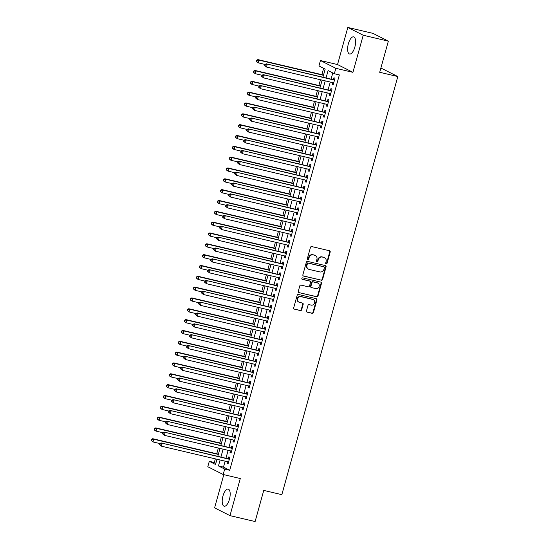 <?xml version="1.0" encoding="UTF-8"?>
<svg xmlns="http://www.w3.org/2000/svg" width="549" height="549" viewBox="0 0 549 549"><rect width="100%" height="100%" fill="white"/><g stroke="black" fill="none" stroke-linecap="round" stroke-linejoin="round"><path stroke-width="0.82" d="M326.161 263.932A0.775 0.707 116.8 0 0 327.06 263.348L330.189 252.053A1.105 1.009 116.8 0 0 329.496 250.756L311.743 246.576A1.105 1.009 116.8 0 0 310.459 247.407L307.323 258.703A0.775 0.707 116.8 0 0 307.811 259.608A0.775 0.707 116.8 0 0 308.71 259.032L309.114 257.57A3.548 3.225 116.8 0 1 313.211 254.908L314.694 255.258A3.548 3.225 116.8 0 1 316.903 259.403L316.498 260.864A0.775 0.707 116.8 0 0 316.986 261.77A0.775 0.707 116.8 0 0 317.885 261.187L318.29 259.725A3.548 3.225 116.8 0 1 322.387 257.069L323.869 257.419A3.548 3.225 116.8 0 1 326.079 261.564L325.674 263.026A0.775 0.707 116.8 0 0 326.161 263.932M325.832 263.733A0.775 0.707 116.8 0 0 326.641 263.143L329.771 251.84A1.105 1.009 116.8 0 0 329.482 250.756M307.474 259.416A0.775 0.707 116.8 0 0 308.291 258.819L308.696 257.357L309.114 257.57M316.656 261.578A0.775 0.707 116.8 0 0 317.466 260.981L317.871 259.519L318.29 259.725M229.441 499.302A8.805 3.555 -76.8 0 0 228.212 489.09A8.805 3.555 -76.8 0 0 222.949 496.022A8.805 3.555 -76.8 0 0 224.177 506.226A8.805 3.555 -76.8 0 0 229.441 499.302M354.853 47.063A8.805 3.555 -76.8 0 0 353.631 36.858A8.805 3.555 -76.8 0 0 348.368 43.783A8.805 3.555 -76.8 0 0 349.596 53.994A8.805 3.555 -76.8 0 0 354.853 47.063M306.472 310.858A1.105 1.009 116.8 0 0 307.166 312.155L312.148 313.328A1.105 1.009 116.8 0 0 313.424 312.498L316.903 299.953A1.105 1.009 116.8 0 0 316.217 298.656L298.457 294.477A1.105 1.009 116.8 0 0 297.174 295.307L293.694 307.852A1.105 1.009 116.8 0 0 294.388 309.149L300.406 310.562A1.105 1.009 116.8 0 0 301.689 309.732L303.178 304.366A1.105 1.009 116.8 0 0 302.485 303.069L299.5 302.369A2.965 2.697 116.8 0 1 297.75 298.594A2.965 2.697 116.8 0 1 301.078 296.68L312.765 299.431A2.965 2.697 116.8 0 1 314.515 303.199A2.965 2.697 116.8 0 1 311.194 305.12L309.245 304.661A1.105 1.009 116.8 0 0 307.962 305.491L306.472 310.858M225.124 461.167L223.477 467.124L229.715 470.28L224.692 469.093L223.189 474.508L207.797 466.725L209.299 461.311L215.537 464.468L216.985 459.252M388.342 41.148L363.212 35.232L347.819 27.45L372.949 33.365L388.342 41.148L379.702 72.29L397.799 76.551L281.843 494.67L263.753 490.408L255.113 521.55L229.983 515.635L240.277 478.536L223.189 474.508M347.819 27.45L337.532 64.549L352.925 72.331L363.212 35.232M352.925 72.331L335.837 68.309L334.334 73.724L328.096 70.567L326.065 77.896M229.715 470.28L339.357 74.911L334.334 73.724M321.316 280.264A1.105 1.009 116.8 0 0 322.599 279.434L326.079 266.883A1.105 1.009 116.8 0 0 325.385 265.592L307.625 261.406A1.105 1.009 116.8 0 0 306.342 262.237L302.863 274.788A1.105 1.009 116.8 0 0 303.556 276.078L320.897 280.052A1.105 1.009 116.8 0 0 322.181 279.221L325.66 266.677A1.105 1.009 116.8 0 0 325.365 265.586M321.494 283.421L318.015 295.966A1.105 1.009 116.8 0 1 316.732 296.796L298.972 292.617A1.105 1.009 116.8 0 1 298.279 291.32L299.768 285.947A1.105 1.009 116.8 0 1 301.051 285.116L308.25 286.811A1.105 1.009 116.8 0 0 309.533 285.981L310.521 282.419A1.105 1.009 116.8 0 0 309.828 281.122L302.334 279.359A0.775 0.707 116.8 0 1 301.875 278.37A0.775 0.707 116.8 0 1 302.746 277.869L320.801 282.124A1.105 1.009 116.8 0 1 321.494 283.421L321.076 283.209L317.596 295.753L318.015 295.966M223.8 474.652L214.59 507.852L229.983 515.635M332.605 82.597L332.152 84.23L333.188 84.759L334.993 78.26L333.95 77.732L333.428 79.626M329.599 93.433L329.146 95.066L330.189 95.588L331.987 89.089L330.951 88.567L330.423 90.461M326.593 104.262L326.14 105.895L327.183 106.424L328.981 99.925L327.945 99.396L327.417 101.29M323.587 115.098L323.141 116.731L324.178 117.253L325.982 110.754L324.939 110.225L324.418 112.126M320.589 125.927L320.136 127.56L321.172 128.089L322.977 121.59L321.934 121.061L321.412 122.955M317.583 136.763L317.13 138.389L318.173 138.918L319.971 132.419L318.935 131.89L318.406 133.791M314.577 147.592L314.124 149.225L315.167 149.747L316.972 143.248L315.929 142.726L315.401 144.62M311.578 158.421L311.125 160.054L312.161 160.583L313.966 154.084L312.923 153.555L312.402 155.449M308.572 169.257L308.119 170.89L309.156 171.412L310.96 164.913L309.917 164.391L309.396 166.285M305.567 180.086L305.114 181.719L306.157 182.247L307.955 175.749L306.918 175.22L306.39 177.114M302.561 190.922L302.108 192.555L303.151 193.076L304.956 186.578L303.913 186.056L303.384 187.95M299.562 201.751L299.109 203.384L300.145 203.912L301.95 197.414L300.907 196.885L300.385 198.779M296.556 212.587L296.103 214.213L297.139 214.741L298.944 208.243L297.908 207.714L297.38 209.615M293.55 223.416L293.097 225.049L294.14 225.577L295.938 219.072L294.902 218.55L294.374 220.444M290.545 234.251L290.092 235.878L291.135 236.406L292.94 229.907L291.896 229.379L291.368 231.273M287.546 245.08L287.093 246.714L288.129 247.235L289.934 240.737L288.891 240.215L288.369 242.109M284.54 255.909L284.087 257.543L285.123 258.071L286.928 251.572L285.892 251.044L285.363 252.938M281.534 266.745L281.081 268.379L282.124 268.9L283.922 262.401L282.886 261.88L282.358 263.774M278.528 277.574L278.075 279.208L279.118 279.736L280.923 273.237L279.88 272.709L279.352 274.603M275.529 288.41L275.076 290.037L276.113 290.565L277.918 284.066L276.874 283.538L276.353 285.439M272.524 299.239L272.071 300.873L273.114 301.401L274.912 294.902L273.876 294.374L273.347 296.268M269.518 310.075L269.065 311.702L270.108 312.23L271.906 305.731L270.87 305.203L270.341 307.104M266.512 320.904L266.059 322.538L267.102 323.059L268.907 316.56L267.864 316.039L267.342 317.933M263.513 331.733L263.06 333.367L264.096 333.895L265.901 327.396L264.858 326.868L264.337 328.762M260.507 342.569L260.054 344.202L261.098 344.724L262.896 338.225L261.859 337.704L261.331 339.598M257.502 353.398L257.049 355.031L258.092 355.56L259.89 349.061L258.853 348.533L258.325 350.427M254.496 364.234L254.05 365.867L255.086 366.389L256.891 359.89L255.848 359.362L255.326 361.263M251.497 375.063L251.044 376.696L252.08 377.225L253.885 370.726L252.842 370.198L252.32 372.092M248.491 385.899L248.038 387.525L249.081 388.054L250.879 381.555L249.843 381.027L249.315 382.928M245.485 396.728L245.032 398.361L246.076 398.883L247.88 392.384L246.837 391.862L246.309 393.757M242.486 407.564L242.034 409.19L243.07 409.719L244.875 403.22L243.831 402.691L243.31 404.586M239.481 418.393L239.028 420.026L240.064 420.548L241.869 414.049L240.826 413.527L240.304 415.421M236.475 429.222L236.022 430.855L237.065 431.384L238.863 424.885L237.827 424.356L237.298 426.25M233.469 440.058L233.016 441.691L234.059 442.213L235.864 435.714L234.821 435.192L234.293 437.086M230.47 450.887L230.017 452.52L231.054 453.049L232.858 446.55L231.815 446.021L231.294 447.915M332.79 72.942L331.088 79.077M330.265 82.048L328.082 89.912M327.259 92.884L325.083 100.742M324.26 103.713L322.078 111.571M321.254 114.549L319.072 122.406M318.248 125.378L316.066 133.235M315.243 136.207L313.067 144.071M312.244 147.043L310.061 154.9M309.238 157.872L307.056 165.736M306.232 168.708L304.05 176.565M303.226 179.537L301.051 187.401M300.228 190.373L298.045 198.23M297.222 201.202L295.039 209.059M294.216 212.031L292.034 219.895M291.21 222.867L289.035 230.724M288.211 233.696L286.029 241.56M285.206 244.531L283.023 252.389M282.2 255.36L280.024 263.225M279.194 266.196L277.019 274.054M276.195 277.025L274.013 284.883M273.189 287.854L271.007 295.719M270.183 298.69L268.008 306.548M267.178 309.519L265.002 317.384M264.179 320.355L261.997 328.213M261.173 331.184L258.991 339.049M258.167 342.02L255.992 349.878M255.168 352.849L252.986 360.714M252.163 363.685L249.98 371.543M249.157 374.514L246.975 382.372M246.151 385.343L243.976 393.208M243.152 396.179L240.97 404.037M240.146 407.008L237.964 414.872M237.141 417.844L234.958 425.701M234.135 428.673L231.959 436.537M231.136 439.509L228.954 447.366M228.13 450.338L225.948 458.195M227.464 461.723L227.012 463.349L228.048 463.878L229.853 457.379L228.816 456.85L228.288 458.751M323.636 68.316L321.879 74.664M320.465 79.742L318.873 85.493M317.466 90.578L315.867 96.322M314.46 101.407L312.868 107.158M311.455 112.236L309.862 117.987M308.449 123.072L306.857 128.823M305.45 133.901L303.851 139.652M302.444 144.737L300.852 150.488M299.438 155.566L297.846 161.317M296.439 166.402L294.84 172.146M293.434 177.231L291.835 182.982M290.428 188.06L288.836 193.811M287.422 198.896L285.83 204.647M284.423 209.725L282.824 215.476M281.417 220.561L279.818 226.312M278.412 231.39L276.82 237.141M275.406 242.226L273.814 247.976M272.407 253.055L270.808 258.805M269.401 263.884L267.809 269.634M266.395 274.72L264.803 280.47M263.39 285.549L261.798 291.299M260.391 296.385L258.792 302.135M257.385 307.214L255.793 312.964M254.379 318.049L252.787 323.8M251.373 328.878L249.781 334.629M248.374 339.714L246.776 345.458M245.369 350.543L243.777 356.294M242.363 361.372L240.771 367.123M239.357 372.208L237.765 377.959M236.358 383.037L234.759 388.788M233.352 393.873L231.76 399.624M230.347 404.702L228.755 410.453M227.348 415.538L225.749 421.282M224.342 426.367L222.743 432.118M221.336 437.196L219.744 442.947M218.33 448.032L216.738 453.783M215.332 458.861L214.323 462.491L215.867 463.274M397.799 76.551L382.406 68.769L380.786 68.385M214.323 462.491L209.299 461.311M322.949 77.162L325.18 69.099L318.942 65.942L320.444 60.527L335.837 68.309M337.532 64.549L320.444 60.527M220.101 459.987L218.447 465.936L224.692 469.093M325.241 80.868L323.059 88.725M322.236 91.697L320.053 99.561M319.23 102.533L317.054 110.39M316.224 113.362L314.049 121.219M313.225 124.198L311.043 132.055M310.219 135.027L308.037 142.884M307.214 145.856L305.038 153.72M304.215 156.691L302.032 164.549M301.209 167.52L299.027 175.385M298.203 178.356L296.021 186.214M295.197 189.185L293.022 197.05M292.198 200.021L290.016 207.879M289.193 210.85L287.01 218.708M286.187 221.679L284.005 229.544M283.181 232.515L281.006 240.373M280.182 243.344L278 251.209M277.176 254.18L274.994 262.038M274.171 265.009L271.988 272.874M271.165 275.845L268.989 283.703M268.166 286.674L265.984 294.532M265.16 297.503L262.978 305.368M262.154 308.339L259.979 316.197M259.149 319.168L256.973 327.032M256.15 330.004L253.967 337.861M253.144 340.833L250.962 348.697M250.138 351.669L247.963 359.526M247.132 362.498L244.957 370.362M244.133 373.334L241.951 381.191M241.128 384.163L238.945 392.02M238.122 394.992L235.946 402.856M235.123 405.828L232.941 413.685M232.117 416.657L229.935 424.521M229.111 427.493L226.929 435.35M226.106 438.322L223.93 446.186M223.107 449.157L220.924 457.015M217.809 456.281L219.984 448.423M220.808 445.452L222.99 437.587M223.814 434.616L225.996 426.758M226.819 423.787L229.002 415.922M229.825 412.951L232.001 405.093M232.824 402.122L235.006 394.257M235.83 391.286L238.012 383.428M238.836 380.457L241.011 372.599M241.841 369.628L244.017 361.764M244.84 358.792L247.023 350.935M247.846 347.963L250.028 340.099M250.852 337.127L253.027 329.27M253.858 326.298L256.033 318.434M256.857 315.462L259.039 307.605M259.862 304.633L262.045 296.776M262.868 293.804L265.043 285.94M265.874 282.968L268.049 275.111M268.873 272.139L271.055 264.275M271.879 261.303L274.061 253.446M274.884 250.474L277.06 242.61M277.883 239.638L280.065 231.781M280.889 228.809L283.071 220.945M283.895 217.974L286.077 210.116M286.901 207.145L289.076 199.287M289.899 196.316L292.082 188.451M292.905 185.48L295.088 177.622M295.911 174.651L298.093 166.786M298.917 163.815L301.092 155.957M301.916 152.986L304.098 145.121M304.921 142.15L307.104 134.292M307.927 131.321L310.103 123.463M310.933 120.492L313.108 112.627M313.932 109.656L316.114 101.798M316.938 98.827L319.12 90.962M319.943 87.991L322.119 80.133M223.477 467.124L218.447 465.936M332.152 84.23L333.264 84.491M329.146 95.066L330.258 95.327M326.14 105.895L327.252 106.156M323.141 116.731L324.253 116.992M320.136 127.56L321.247 127.821M317.13 138.389L318.242 138.657M314.124 149.225L315.243 149.486M311.125 160.054L312.237 160.315M308.119 170.89L309.231 171.151M305.114 181.719L306.225 181.98M302.108 192.555L303.226 192.816M299.109 203.384L300.221 203.645M296.103 214.213L297.215 214.481M293.097 225.049L294.209 225.31M290.092 235.878L291.21 236.145M287.093 246.714L288.204 246.975M284.087 257.543L285.199 257.804M281.081 268.379L282.193 268.639M278.075 279.208L279.194 279.468M275.076 290.037L276.188 290.304M272.071 300.873L273.182 301.133M269.065 311.702L270.177 311.969M266.059 322.538L267.178 322.798M263.06 333.367L264.172 333.627M260.054 344.202L261.166 344.463M257.049 355.031L258.16 355.292M254.05 365.867L255.161 366.128M251.044 376.696L252.156 376.957M248.038 387.525L249.15 387.793M245.032 398.361L246.151 398.622M242.034 409.19L243.145 409.451M239.028 420.026L240.139 420.287M236.022 430.855L237.134 431.116M233.016 441.691L234.135 441.952M230.017 452.52L231.129 452.781M227.012 463.349L228.123 463.617M324.521 257.653L324.109 257.447A3.548 3.225 116.8 0 0 323.45 257.207L323.869 257.419M317.871 259.519A3.548 3.225 116.8 0 1 321.975 256.857L323.45 257.207M315.346 255.498L314.934 255.285A3.548 3.225 116.8 0 0 314.275 255.045L314.694 255.258M308.696 257.357A3.548 3.225 116.8 0 1 312.8 254.695L314.275 255.045M303.158 275.873L320.897 280.052M324.37 267.727A0.775 0.707 116.8 0 0 323.889 266.821L308.298 263.149A0.775 0.707 116.8 0 0 307.399 263.733L306.973 265.277A3.548 3.225 116.8 0 0 309.19 269.422L319.841 271.927A3.548 3.225 116.8 0 0 323.944 269.271L324.37 267.727M323.738 266.752A0.775 0.707 116.8 0 0 323.471 266.615L323.889 266.821M308.531 269.182L308.113 268.969A3.548 3.225 116.8 0 1 306.562 265.064L306.987 263.52A0.775 0.707 116.8 0 1 307.886 262.944L323.471 266.615M298.972 292.617L316.313 296.584A1.105 1.009 116.8 0 0 317.596 295.753M310.034 281.198L309.622 280.992A1.105 1.009 116.8 0 0 309.416 280.916L302.005 279.173M315.723 288.575A2.965 2.697 116.8 0 0 317.85 283.085A2.965 2.697 116.8 0 0 317.301 282.886L313.184 281.918A1.105 1.009 116.8 0 0 311.901 282.749L310.912 286.31A1.105 1.009 116.8 0 0 311.606 287.601L315.723 288.575M317.85 283.085L317.439 282.872A2.965 2.697 116.8 0 0 316.89 282.673L317.301 282.886M311.4 287.532L310.988 287.319A1.105 1.009 116.8 0 1 310.501 286.098L311.489 282.536A1.105 1.009 116.8 0 1 312.772 281.706L316.89 282.673M321.076 283.209A1.105 1.009 116.8 0 0 320.781 282.117M313.314 299.63L312.903 299.418A2.965 2.697 116.8 0 0 312.354 299.219L312.765 299.431M298.951 302.163L298.532 301.957A2.965 2.697 116.8 0 1 300.66 296.467L312.354 299.219M294.388 309.149L299.987 310.357A1.105 1.009 116.8 0 0 301.271 309.526L302.76 304.153A1.105 1.009 116.8 0 0 302.465 303.062M306.767 311.949L311.729 313.115A1.105 1.009 116.8 0 0 313.012 312.285L316.492 299.74A1.105 1.009 116.8 0 0 316.197 298.649M323.533 75.048L257.865 59.587L258.902 60.115L258.154 62.819L265.002 64.439M323.457 75.316L258.902 60.115L256.644 60.253L256.342 61.337L256.76 61.543L257.062 60.459M256.76 61.543L258.154 62.819L256.342 61.337M256.644 60.253L257.865 59.587M334.519 79.962L266.183 63.794L334.465 80.154M265.38 64.665L267.226 64.322L266.471 67.026L264.666 65.544L265.078 65.75L265.38 64.665L264.968 64.459L264.666 65.544M333.717 82.865L266.471 67.026L265.078 65.75M266.183 63.794L264.968 64.459M320.527 85.884L254.86 70.423L255.903 70.945L255.148 73.655L262.003 75.268M320.451 86.145L255.903 70.945L253.638 71.082L253.336 72.166L253.755 72.379L254.057 71.295M253.755 72.379L255.148 73.655L253.336 72.166M253.638 71.082L254.86 70.423M317.521 96.713L251.854 81.252L252.897 81.78L252.142 84.484L258.998 86.097M317.452 96.981L252.897 81.78L250.639 81.918L250.337 82.995L250.749 83.208L251.051 82.124M250.749 83.208L252.142 84.484L251.106 83.963L250.337 82.995M250.639 81.918L251.854 81.252M314.522 107.549L248.855 92.081L249.891 92.609L249.143 95.32L255.992 96.933M314.447 107.81L249.891 92.609L247.633 92.747L247.331 93.831L247.75 94.044L248.045 92.959M247.75 94.044L249.143 95.32L248.1 94.792L247.331 93.831M247.633 92.747L248.855 92.081M311.516 118.378L245.849 102.917L246.885 103.445L246.137 106.149L252.993 107.762M311.441 118.639L246.885 103.445L244.628 103.576L244.326 104.66L244.744 104.873L245.046 103.788M244.744 104.873L246.137 106.149L245.094 105.628L244.326 104.66M244.628 103.576L245.849 102.917M331.514 90.798L263.184 74.63L331.466 90.983M262.374 75.501L264.22 75.151L263.472 77.862L261.66 76.373L262.079 76.585L262.374 75.501L261.962 75.288L261.66 76.373M330.711 93.694L263.472 77.862L262.079 76.585M263.184 74.63L261.962 75.288M328.515 101.627L260.178 85.459L328.46 101.819M259.375 86.33L261.214 85.987L260.466 88.691L258.654 87.209L259.073 87.415L259.375 86.33L258.956 86.124L258.654 87.209M327.705 104.523L260.466 88.691L259.073 87.415M260.178 85.459L258.956 86.124M325.509 112.463L257.172 96.295L325.454 112.648M256.369 97.166L258.215 96.816L257.46 99.527L255.656 98.038L256.067 98.25L256.369 97.166L255.951 96.953L255.656 98.038M324.706 115.359L257.46 99.527L256.067 98.25M257.172 96.295L255.951 96.953M322.503 123.292L254.166 107.124L322.448 123.484M253.364 107.995L255.21 107.652L254.455 110.356L252.65 108.867L253.062 109.079L253.364 107.995L252.952 107.789L252.65 108.867M321.7 126.188L254.455 110.356L253.062 109.079M254.166 107.124L252.952 107.789M308.511 129.207L242.843 113.746L243.886 114.274L243.132 116.985L249.987 118.598M308.435 129.475L243.886 114.274L241.622 114.412L241.327 115.496L241.738 115.702L242.04 114.624M241.738 115.702L243.132 116.985L241.327 115.496M241.622 114.412L242.843 113.746M319.497 134.121L251.168 117.953L319.449 134.313M250.358 118.831L252.204 118.481L251.456 121.192L249.644 119.703L250.063 119.908L250.358 118.831L249.946 118.618L249.644 119.703M318.695 137.024L251.456 121.192L250.063 119.908M251.168 117.953L249.946 118.618M305.505 140.043L239.838 124.582L240.881 125.103L240.126 127.814L246.981 129.427M305.436 140.304L240.881 125.103L238.623 125.241L238.321 126.325L238.733 126.538L239.035 125.453M238.733 126.538L240.126 127.814L239.089 127.286L238.321 126.325M238.623 125.241L239.838 124.582M316.498 144.957L248.162 128.789L316.444 145.149M247.359 129.66L249.198 129.31L248.45 132.021L246.638 130.532L247.057 130.744L247.359 129.66L246.94 129.447L246.638 130.532M315.689 147.853L248.45 132.021L247.057 130.744M248.162 128.789L246.94 129.447M302.506 150.872L236.839 135.411L237.875 135.939L237.127 138.643L243.976 140.263M302.43 151.14L237.875 135.939L235.617 136.077L235.315 137.161L235.734 137.367L236.029 136.282M235.734 137.367L237.127 138.643L235.315 137.161M235.617 136.077L236.839 135.411M313.493 155.786L245.156 139.618L313.438 155.978M244.353 140.489L246.199 140.146L245.444 142.857L243.639 141.368L244.051 141.573L244.353 140.489L243.934 140.283L243.639 141.368M312.69 158.688L245.444 142.857L244.051 141.573M245.156 139.618L243.934 140.283M299.5 161.708L233.833 146.247L234.869 146.768L234.121 149.479L240.977 151.092M299.425 161.969L234.869 146.768L232.611 146.906L232.309 147.99L232.728 148.203L233.03 147.118M232.728 148.203L234.121 149.479L233.078 148.951L232.309 147.99M232.611 146.906L233.833 146.247M310.487 166.622L242.15 150.453L310.432 166.807M241.347 151.325L243.193 150.975L242.438 153.686L240.634 152.197L241.045 152.409L241.347 151.325L240.936 151.112L240.634 152.197M309.684 169.517L242.438 153.686L241.045 152.409M242.15 150.453L240.936 151.112M296.494 172.537L230.827 157.076L231.87 157.604L231.115 160.308L237.971 161.921M296.426 172.805L231.87 157.604L229.606 157.741L229.31 158.819L229.722 159.032L230.024 157.947M229.722 159.032L231.115 160.308L230.079 159.786L229.31 158.819M229.606 157.741L230.827 157.076M293.489 183.373L227.821 167.912L228.864 168.433L228.109 171.144L234.965 172.757M293.42 183.634L228.864 168.433L226.607 168.57L226.305 169.655L226.716 169.867L227.018 168.783M226.716 169.867L228.109 171.144L227.073 170.615L226.305 169.655M226.607 168.57L227.821 167.912M290.49 194.202L224.822 178.741L225.859 179.269L225.111 181.973L231.959 183.586M290.414 194.47L225.859 179.269L223.601 179.406L223.299 180.484L223.718 180.696L224.013 179.612M223.718 180.696L225.111 181.973L224.067 181.451L223.299 180.484M223.601 179.406L224.822 178.741M287.484 205.038L221.817 189.57L222.853 190.098L222.105 192.809L228.96 194.421M287.408 205.299L222.853 190.098L220.595 190.235L220.293 191.32L220.712 191.526L221.014 190.448M220.712 191.526L222.105 192.809L220.293 191.32M220.595 190.235L221.817 189.57M284.478 215.867L218.811 200.406L219.854 200.927L219.099 203.638L225.955 205.251M284.409 216.128L219.854 200.927L217.589 201.064L217.294 202.149L217.706 202.361L218.008 201.277M217.706 202.361L219.099 203.638L218.063 203.109L217.294 202.149M217.589 201.064L218.811 200.406M281.472 226.696L215.805 211.235L216.848 211.763L216.1 214.474L222.949 216.086M281.404 226.963L216.848 211.763L214.59 211.9L214.288 212.985L214.7 213.19L215.002 212.106M214.7 213.19L216.1 214.474L214.288 212.985M214.59 211.9L215.805 211.235M278.473 237.532L212.806 222.071L213.842 222.592L213.094 225.303L219.943 226.915M278.398 237.792L213.842 222.592L211.585 222.729L211.283 223.814L211.701 224.026L212.003 222.942M211.701 224.026L213.094 225.303L212.051 224.774L211.283 223.814M211.585 222.729L212.806 222.071M275.468 248.361L209.8 232.9L210.837 233.428L210.089 236.132L216.944 237.751M275.392 248.628L210.837 233.428L208.579 233.565L208.277 234.649L208.695 234.855L208.997 233.771M208.695 234.855L210.089 236.132L208.277 234.649M208.579 233.565L209.8 232.9M272.462 259.197L206.795 243.735L207.838 244.257L207.083 246.968L213.938 248.58M272.393 259.457L207.838 244.257L205.573 244.394L205.278 245.478L205.69 245.691L205.992 244.607M205.69 245.691L207.083 246.968L206.047 246.439L205.278 245.478M205.573 244.394L206.795 243.735M269.463 270.026L203.789 254.564L204.832 255.093L204.084 257.797L210.933 259.409M269.387 270.293L204.832 255.093L202.574 255.23L202.272 256.308L202.691 256.52L202.986 255.436M202.691 256.52L204.084 257.797L203.041 257.275L202.272 256.308M202.574 255.23L203.789 254.564M266.457 280.862L200.79 265.393L201.826 265.922L201.078 268.633L207.927 270.245M266.382 281.122L201.826 265.922L199.568 266.059L199.266 267.143L199.685 267.349L199.987 266.272M199.685 267.349L201.078 268.633L199.266 267.143M199.568 266.059L200.79 265.393M263.451 291.691L197.784 276.229L198.827 276.758L198.072 279.462L204.928 281.074M263.376 291.951L198.827 276.758L196.563 276.888L196.261 277.972L196.679 278.185L196.981 277.101M196.679 278.185L198.072 279.462L196.261 277.972M196.563 276.888L197.784 276.229M307.481 177.451L239.151 161.282L307.433 177.643M238.341 162.154L240.188 161.811L239.439 164.515L237.628 163.032L238.046 163.238L238.341 162.154L237.93 161.948L237.628 163.032M306.678 180.353L239.439 164.515L238.046 163.238M239.151 161.282L237.93 161.948M304.482 188.286L236.145 172.118L304.427 188.472M235.343 172.99L237.182 172.64L236.434 175.351L234.622 173.861L235.041 174.074L235.343 172.99L234.924 172.777L234.622 173.861M303.679 191.182L236.434 175.351L235.041 174.074M236.145 172.118L234.924 172.777M301.476 199.115L233.14 182.947L301.422 199.308M232.337 183.819L234.183 183.476L233.428 186.18L231.623 184.69L232.035 184.903L232.337 183.819L231.918 183.613L231.623 184.69M300.674 202.011L233.428 186.18L232.035 184.903M233.14 182.947L231.918 183.613M298.471 209.944L230.134 193.776L298.416 210.137M229.331 194.655L231.177 194.305L230.429 197.016L228.617 195.526L229.029 195.739L229.331 194.655L228.919 194.442L228.617 195.526M297.668 212.847L230.429 197.016L229.029 195.739M230.134 193.776L228.919 194.442M295.465 220.78L227.135 204.612L295.417 220.972M226.332 205.484L228.171 205.141L227.423 207.845L225.612 206.355L226.03 206.568L226.332 205.484L225.913 205.271L225.612 206.355M294.662 223.676L227.423 207.845L226.03 206.568M227.135 204.612L225.913 205.271M292.466 231.609L224.129 215.441L292.411 231.802M223.326 216.32L225.165 215.97L224.417 218.68L222.606 217.191L223.024 217.397L223.326 216.32L222.908 216.107L222.606 217.191M291.663 234.512L224.417 218.68L223.024 217.397M224.129 215.441L222.908 216.107M289.46 242.445L221.123 226.277L289.405 242.637M220.321 227.149L222.167 226.799L221.412 229.509L219.607 228.02L220.019 228.233L220.321 227.149L219.902 226.936L219.607 228.02M288.657 245.341L221.412 229.509L220.019 228.233M221.123 226.277L219.902 226.936M286.454 253.274L218.118 237.106L286.406 253.466M217.315 237.978L219.161 237.635L218.413 240.338L216.601 238.856L217.02 239.062L217.315 237.978L216.903 237.772L216.601 238.856M285.652 256.177L218.413 240.338L217.02 239.062M218.118 237.106L216.903 237.772M283.449 264.11L215.119 247.942L283.401 264.295M214.316 248.814L216.155 248.464L215.407 251.174L213.595 249.685L214.014 249.898L214.316 248.814L213.897 248.601L213.595 249.685M282.646 267.006L215.407 251.174L214.014 249.898M215.119 247.942L213.897 248.601M280.45 274.939L212.113 258.771L280.395 275.131M211.31 259.643L213.156 259.3L212.401 262.003L210.59 260.514L211.008 260.727L211.31 259.643L210.891 259.437L210.59 260.514M279.647 277.835L212.401 262.003L211.008 260.727M212.113 258.771L210.891 259.437M277.444 285.775L209.107 269.607L277.389 285.96M208.304 270.479L210.15 270.129L209.395 272.839L207.591 271.35L208.002 271.563L208.304 270.479L207.886 270.266L207.591 271.35M276.641 288.671L209.395 272.839L208.002 271.563M209.107 269.607L207.886 270.266M274.438 296.604L206.101 280.436L274.39 296.796M205.299 281.308L207.145 280.964L206.397 283.668L204.585 282.179L205.003 282.392L205.299 281.308L204.887 281.102L204.585 282.179M273.635 299.5L206.397 283.668L205.003 282.392M206.101 280.436L204.887 281.102M260.446 302.52L194.778 287.058L195.821 287.587L195.067 290.297L201.922 291.91M260.377 302.787L195.821 287.587L193.557 287.724L193.262 288.808L193.673 289.014L193.975 287.937M193.673 289.014L195.067 290.297L193.262 288.808M193.557 287.724L194.778 287.058M257.447 313.355L191.773 297.894L192.816 298.416L192.068 301.127L198.916 302.739M257.371 313.616L192.816 298.416L190.558 298.553L190.256 299.637L190.675 299.85L190.97 298.766M190.675 299.85L192.068 301.127L191.025 300.598L190.256 299.637M190.558 298.553L191.773 297.894M254.441 324.185L188.774 308.723L189.81 309.252L189.062 311.956L195.911 313.575M254.365 324.452L189.81 309.252L187.552 309.389L187.25 310.473L187.669 310.679L187.971 309.595M187.669 310.679L189.062 311.956L187.25 310.473M187.552 309.389L188.774 308.723M251.435 335.02L185.768 319.559L186.811 320.081L186.056 322.791L192.912 324.404M251.36 335.281L186.811 320.081L184.546 320.218L184.244 321.302L184.663 321.515L184.965 320.431M184.663 321.515L186.056 322.791L184.244 321.302M184.546 320.218L185.768 319.559M271.439 307.433L203.103 291.265L271.384 307.625M202.3 292.143L204.139 291.793L203.391 294.504L201.579 293.015L201.998 293.221L202.3 292.143L201.881 291.931L201.579 293.015M270.63 310.336L203.391 294.504L201.998 293.221M203.103 291.265L201.881 291.931M268.434 318.269L200.097 302.101L268.379 318.461M199.294 302.973L201.14 302.623L200.385 305.333L198.573 303.844L198.992 304.057L199.294 302.973L198.875 302.76L198.573 303.844M267.631 321.165L200.385 305.333L198.992 304.057M200.097 302.101L198.875 302.76M265.428 329.098L197.091 312.93L265.373 329.29M196.288 313.802L198.134 313.458L197.379 316.169L195.574 314.68L195.986 314.886L196.288 313.802L195.876 313.596L195.574 314.68M264.625 332.001L197.379 316.169L195.986 314.886M197.091 312.93L195.876 313.596M262.422 339.934L194.092 323.766L262.374 340.119M193.282 324.637L195.128 324.287L194.38 326.998L192.569 325.509L192.987 325.722L193.282 324.637L192.871 324.425L192.569 325.509M261.619 342.83L194.38 326.998L192.987 325.722M194.092 323.766L192.871 324.425M248.429 345.849L182.762 330.388L183.805 330.917L183.05 333.62L189.906 335.233M248.361 346.117L183.805 330.917L181.547 331.054L181.245 332.131L181.657 332.344L181.959 331.26M181.657 332.344L183.05 333.62L182.014 333.099L181.245 332.131M181.547 331.054L182.762 330.388M259.423 350.763L191.086 334.595L259.368 350.955M190.283 335.466L192.123 335.123L191.375 337.827L189.563 336.345L189.981 336.551L190.283 335.466L189.865 335.261L189.563 336.345M258.613 353.666L191.375 337.827L189.981 336.551M191.086 334.595L189.865 335.261M245.43 356.685L179.763 341.224L180.799 341.746L180.051 344.456L186.9 346.069M245.355 356.946L180.799 341.746L178.542 341.883L178.24 342.967L178.658 343.18L178.953 342.096M178.658 343.18L180.051 344.456L179.008 343.928L178.24 342.967M178.542 341.883L179.763 341.224M256.417 361.599L188.081 345.431L256.362 361.784M187.278 346.302L189.124 345.952L188.369 348.663L186.564 347.174L186.976 347.387L187.278 346.302L186.859 346.09L186.564 347.174M255.614 364.495L188.369 348.663L186.976 347.387M188.081 345.431L186.859 346.09M242.425 367.514L176.757 352.053L177.794 352.582L177.046 355.285L183.901 356.898M242.349 367.775L177.794 352.582L175.536 352.712L175.234 353.796L175.653 354.009L175.954 352.925M175.653 354.009L177.046 355.285L176.003 354.764L175.234 353.796M175.536 352.712L176.757 352.053M253.412 372.428L185.075 356.26L253.357 372.62M184.272 357.131L186.118 356.788L185.363 359.492L183.558 358.003L183.97 358.216L184.272 357.131L183.86 356.925L183.558 358.003M252.609 375.324L185.363 359.492L183.97 358.216M185.075 356.26L183.86 356.925M239.419 378.343L173.752 362.882L174.795 363.411L174.04 366.121L180.896 367.734M239.343 378.611L174.795 363.411L172.53 363.548L172.235 364.632L172.647 364.838L172.949 363.761M172.647 364.838L174.04 366.121L172.235 364.632M172.53 363.548L173.752 362.882M250.406 383.257L182.076 367.089L250.358 383.449M181.266 367.967L183.112 367.617L182.364 370.328L180.552 368.839L180.971 369.045L181.266 367.967L180.854 367.755L180.552 368.839M249.603 386.16L182.364 370.328L180.971 369.045M182.076 367.089L180.854 367.755M236.413 389.179L170.746 373.718L171.789 374.24L171.034 376.95L177.89 378.563M236.344 389.44L171.789 374.24L169.531 374.377L169.229 375.461L169.641 375.674L169.943 374.59M169.641 375.674L171.034 376.95L169.998 376.422L169.229 375.461M169.531 374.377L170.746 373.718M247.407 394.093L179.07 377.925L247.352 394.285M178.267 378.796L180.106 378.453L179.358 381.157L177.547 379.668L177.965 379.881L178.267 378.796L177.849 378.584L177.547 379.668M246.597 396.989L179.358 381.157L177.965 379.881M179.07 377.925L177.849 378.584M233.414 400.008L167.747 384.547L168.783 385.075L168.035 387.779L174.884 389.399M233.339 400.276L168.783 385.075L166.525 385.213L166.223 386.297L166.642 386.503L166.937 385.419M166.642 386.503L168.035 387.779L166.223 386.297M166.525 385.213L167.747 384.547M244.401 404.922L176.064 388.754L244.346 405.114M175.261 389.632L177.107 389.282L176.353 391.993L174.548 390.504L174.959 390.71L175.261 389.632L174.843 389.419L174.548 390.504M243.598 407.825L176.353 391.993L174.959 390.71M176.064 388.754L174.843 389.419M230.408 410.844L164.741 395.383L165.777 395.904L165.029 398.615L171.885 400.228M230.333 411.105L165.777 395.904L163.52 396.042L163.218 397.126L163.636 397.339L163.938 396.254M163.636 397.339L165.029 398.615L163.986 398.087L163.218 397.126M163.52 396.042L164.741 395.383M241.395 415.758L173.059 399.59L241.34 415.95M172.256 400.461L174.102 400.111L173.347 402.822L171.542 401.333L171.954 401.545L172.256 400.461L171.844 400.248L171.542 401.333M240.592 418.654L173.347 402.822L171.954 401.545M173.059 399.59L171.844 400.248M227.403 421.673L161.735 406.212L162.779 406.74L162.024 409.444L168.879 411.057M227.334 421.941L162.779 406.74L160.514 406.878L160.219 407.962L160.631 408.168L160.932 407.084M160.631 408.168L162.024 409.444L160.219 407.962M160.514 406.878L161.735 406.212M238.39 426.587L170.06 410.419L238.341 426.779M169.25 411.29L171.096 410.947L170.348 413.651L168.536 412.169L168.955 412.374L169.25 411.29L168.838 411.084L168.536 412.169M237.587 429.49L170.348 413.651L168.955 412.374M170.06 410.419L168.838 411.084M224.397 432.509L158.73 417.048L159.773 417.569L159.018 420.28L165.873 421.893M224.328 432.77L159.773 417.569L157.515 417.707L157.213 418.791L157.625 419.004L157.927 417.919M157.625 419.004L159.018 420.28L157.982 419.752L157.213 418.791M157.515 417.707L158.73 417.048M235.391 437.423L167.054 421.255L235.336 437.608M166.251 422.126L168.09 421.776L167.342 424.487L165.53 422.998L165.949 423.21L166.251 422.126L165.832 421.913L165.53 422.998M234.588 440.319L167.342 424.487L165.949 423.21M167.054 421.255L165.832 421.913M221.398 443.338L155.731 427.877L156.767 428.405L156.019 431.109L162.868 432.722M221.322 443.606L156.767 428.405L154.509 428.543L154.207 429.62L154.626 429.833L154.921 428.748M154.626 429.833L156.019 431.109L154.976 430.588L154.207 429.62M154.509 428.543L155.731 427.877M232.385 448.252L164.048 432.084L232.33 448.444M163.245 432.955L165.091 432.612L164.336 435.316L162.531 433.827L162.943 434.039L163.245 432.955L162.827 432.749L162.531 433.827M231.582 451.148L164.336 435.316L162.943 434.039M164.048 432.084L162.827 432.749M218.392 454.174L152.725 438.706L153.761 439.234L153.013 441.945L159.869 443.558M218.317 454.435L153.761 439.234L151.503 439.372L151.201 440.456L151.62 440.662L151.922 439.584M151.62 440.662L153.013 441.945L151.201 440.456M151.503 439.372L152.725 438.706M229.379 459.088L161.042 442.919L229.324 459.273M160.239 443.791L162.085 443.441L161.337 446.152L159.526 444.663L159.937 444.875L160.239 443.791L159.828 443.578L159.526 444.663M228.576 461.984L161.337 446.152L159.937 444.875M161.042 442.919L159.828 443.578M326.641 263.143L327.06 263.348M308.291 258.819L308.71 259.032M317.466 260.981L317.885 261.187M321.975 256.857L322.387 257.069M312.8 254.695L313.211 254.908M329.771 251.84L330.189 252.053M303.172 275.886L303.556 276.078M325.66 266.677L326.079 266.883M322.181 279.221L322.599 279.434M307.886 262.944L308.298 263.149M306.987 263.52L307.399 263.733M306.562 265.064L306.973 265.277M316.313 296.584L316.732 296.796M309.416 280.916L309.828 281.122M312.772 281.706L313.184 281.918M311.489 282.536L311.901 282.749M310.501 286.098L310.912 286.31M300.66 296.467L301.078 296.68M302.76 304.153L303.178 304.366M301.271 309.526L301.689 309.732M299.987 310.357L300.406 310.562M316.492 299.74L316.903 299.953M313.012 312.285L313.424 312.498M311.729 313.115L312.148 313.328M306.774 311.962L307.166 312.155M323.615 266.663L324.034 266.876"/></g></svg>
